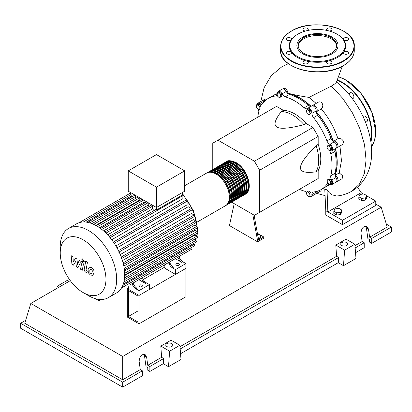 <?xml version="1.0" encoding="UTF-8"?>
<svg xmlns="http://www.w3.org/2000/svg" width="412" height="412" viewBox="0 0 412 412"><rect width="100%" height="100%" fill="white"/><g stroke="black" fill="none" stroke-linecap="round" stroke-linejoin="round"><path stroke-width="0.62" d="M128.384 316.478L128.384 290.501L137.984 296.043L137.984 322.024L128.384 316.478L137.984 310.931M127.339 317.08L127.339 288.694L139.029 295.44L139.029 323.827L127.339 317.08M164.857 267.033L143.299 279.485M128.405 288.081L127.339 288.694M139.029 323.827L185.9 296.764L185.9 268.382L139.029 295.44L128.405 289.306L128.405 286.901L128.003 285.969M334.961 175.193A52.412 30.261 -120 0 0 337.011 162.354A52.412 30.261 -120 0 0 335.358 148.773M333.257 141.429A52.412 30.261 -120 0 0 316.195 111.873M310.885 106.378A52.412 30.261 -120 0 0 287.808 93.514M257.608 234.562L258.782 234.382L260.708 235.489L260.003 237.008L258.108 237.302M260.003 237.008L260.003 238.404L260.708 236.885L260.708 235.489M260.003 238.404L258.355 238.656M252.793 214.395L257.557 240.598L263.809 236.993L257.376 233.28M257.557 240.598L257.557 241.803L263.809 238.193L263.809 236.993M257.557 241.803L229.438 225.565L234.201 203.662M258.597 240L254.075 215.136M231.626 202.174L254.431 215.342L259.642 212.335L259.642 170.244L254.431 161.221L312.971 127.426L318.177 136.444L318.177 144.385L316.097 145.59C305.596 156.251 300.389 163.626 300.472 167.715C300.389 171.897 305.596 173.261 316.097 171.804L318.177 170.599L318.177 178.54L312.971 181.548M259.642 170.244L318.177 136.444M259.642 212.335L318.177 178.54M254.431 161.221L217.979 140.173L212.772 143.18L212.772 169.517M217.979 140.173L276.514 106.378L283.394 110.349L281.308 111.549C274.799 119.913 273.372 125.104 277.034 127.123C280.536 129.239 289.528 128.415 304.01 124.656L306.09 123.456L312.971 127.426M283.394 110.349A36.828 21.259 60 0 1 306.09 123.456M304.01 124.656A36.828 21.259 -120 0 0 281.308 111.549M316.097 171.804A36.828 21.259 -120 0 0 316.097 145.59M318.177 144.385A36.828 21.259 60 0 1 318.177 170.599M330.784 148.665L330.285 150.524L328.431 150.025L327.066 147.666L327.566 145.807L329.425 146.306L330.784 148.665L331.995 147.965L331.495 149.824L330.285 150.524M329.425 146.306L330.635 145.611L328.776 145.112L327.566 145.807M330.635 145.611L331.995 147.965M309.154 110.885L310.118 113.367L309.154 114.737L307.234 113.624L306.271 111.147L307.234 109.777L309.154 110.885L310.365 110.189L311.328 112.672L310.118 113.367M311.328 112.672L310.365 114.036L309.154 114.737M310.365 110.189L308.439 109.077L307.234 109.777M278.373 92.896L280.232 94.544L280.732 96.975L279.372 97.762L277.513 96.114L277.013 93.678L279.583 92.195L281.442 93.843L280.232 94.544M281.442 93.843L281.942 96.279L280.732 96.975M281.942 96.279L280.582 97.062M256.475 105.225L258.139 105.075L259.807 107.151L259.807 109.371L258.139 109.52L256.475 107.45L256.475 105.225L257.68 104.53L259.349 104.38L258.139 105.075M259.349 104.38L261.017 106.45L259.807 107.151M261.017 106.45L261.017 108.675L259.807 109.371M308.691 196.426L306.832 194.778L306.337 192.342L307.697 191.559L309.556 193.207L310.051 195.643L308.691 196.426M309.556 193.207L310.761 192.512L308.902 190.859L307.697 191.559M310.761 192.512L311.261 194.943M330.594 184.097L328.925 184.246L327.262 182.171L327.262 179.951L328.925 179.802L330.594 181.872L330.594 184.097L331.799 183.397L331.799 181.177L330.594 181.872M328.925 179.802L330.136 179.102L328.467 179.251L327.262 179.951M330.136 179.102L331.799 181.177M306.379 192.548A4.419 2.549 -120 0 0 304.211 191.05A52.705 30.431 60 0 1 299.431 189.36M277.487 93.406A4.419 2.549 -120 0 0 277.487 93.4A3.682 2.127 60 0 1 278.239 91.443A3.682 2.127 60 0 1 282.081 93.854A4.419 2.549 -120 0 0 285.274 96.877A52.705 30.431 60 0 1 304.211 107.81A4.419 2.549 -120 0 0 307.218 108.608A4.419 2.549 -120 0 0 307.404 108.474A3.682 2.127 60 0 1 307.563 108.371A3.682 2.127 60 0 1 310.504 109.474A3.682 2.127 60 0 1 311.997 113.326A4.419 2.549 -120 0 0 313.532 117.647A52.705 30.431 60 0 1 326.927 140.847A4.419 2.549 -120 0 0 329.904 144.339A3.682 2.127 60 0 1 332.494 147.558A3.682 2.127 60 0 1 331.974 150.658A3.682 2.127 60 0 1 331.804 150.74A4.419 2.549 -120 0 0 331.598 150.838A4.419 2.549 -120 0 0 330.784 153.836L334.951 151.431A4.419 2.549 60 0 1 335.512 148.614M330.784 153.836A52.705 30.431 60 0 1 330.784 175.708A4.419 2.549 -120 0 0 331.804 179.982A3.682 2.127 60 0 1 331.974 184.514A3.682 2.127 60 0 1 329.904 184.185A4.419 2.549 -120 0 0 329.868 184.159M334.951 151.431A52.705 30.431 60 0 1 334.951 173.303L330.784 175.708M331.804 179.982L335.971 177.577A4.419 2.549 60 0 1 334.951 173.303M313.532 117.647L317.698 115.242A4.419 2.549 60 0 1 316.164 110.921L311.997 113.326M317.698 115.242A52.705 30.431 60 0 1 331.094 138.442L326.927 140.847M329.904 144.339L334.07 141.934A4.419 2.549 60 0 1 331.094 138.442M285.274 96.877L289.44 94.472A4.419 2.549 60 0 1 286.247 91.449L282.081 93.854M289.44 94.472A52.705 30.431 60 0 1 308.377 105.405L304.211 107.81M311.101 106.327A4.419 2.549 60 0 1 308.377 105.405M264.241 101.625A4.419 2.549 60 0 1 263.747 101.337L259.581 103.742A4.419 2.549 -120 0 0 262.068 104.133A4.419 2.549 -120 0 0 262.557 103.685A52.705 30.431 60 0 1 268.392 98.319A52.705 30.431 60 0 1 275.952 95.95A4.419 2.549 -120 0 0 276.586 95.754A4.419 2.549 -120 0 0 277.276 94.945M268.392 98.319L272.559 95.914A52.705 30.431 60 0 1 277.096 94.07M257.773 117.199A52.705 30.431 60 0 1 258.7 112.219A4.419 2.549 -120 0 0 258.448 109.494M328.4 183.592A4.419 2.549 -120 0 0 327.416 183.793A4.419 2.549 -120 0 0 326.927 184.241A52.705 30.431 60 0 1 321.092 189.608A52.705 30.431 60 0 1 313.532 191.977A4.419 2.549 -120 0 0 312.899 192.172A4.419 2.549 -120 0 0 311.997 194.526A3.682 2.127 60 0 1 311.245 196.483A3.682 2.127 60 0 1 309.165 196.153M329.085 184.231A52.705 30.431 60 0 1 325.259 187.203L321.092 189.608M311.997 194.526L316.164 192.121A4.419 2.549 60 0 1 316.159 191.544M256.743 105.07A3.682 2.127 60 0 1 257.51 103.412L261.677 101.007A3.682 2.127 60 0 1 263.747 101.337M278.239 91.443L282.405 89.038A3.682 2.127 60 0 1 286.247 91.449M311.57 106.069A3.682 2.127 60 0 1 311.729 105.966A3.682 2.127 60 0 1 314.67 107.069A3.682 2.127 60 0 1 316.164 110.921M334.07 141.934A3.682 2.127 60 0 1 336.661 145.153A3.682 2.127 60 0 1 336.141 148.253L331.974 150.658M335.971 177.577A3.682 2.127 60 0 1 336.141 182.109L331.974 184.514M316.164 192.121A3.682 2.127 60 0 1 315.412 194.078L311.245 196.483M257.51 103.412A3.682 2.127 60 0 1 259.581 103.742M225.853 161.998A18.854 10.887 60 0 1 226.363 161.669A18.854 10.887 60 0 1 235.788 162.606A18.854 10.887 60 0 1 248.106 179.22A18.854 10.887 60 0 1 245.217 194.33A18.854 10.887 60 0 1 244.682 194.603M197.018 222.156L225.426 205.753A18.854 10.887 -120 0 0 228.315 190.643A18.854 10.887 -120 0 0 216.001 174.029A18.854 10.887 -120 0 0 206.572 173.097L184.7 185.724M229.005 161.391A18.267 10.547 60 0 1 235.788 163.085A18.267 10.547 60 0 1 247.066 177.242A18.267 10.547 60 0 1 246.778 192.177M207.107 172.819A18.854 10.887 60 0 1 207.612 172.494A18.854 10.887 60 0 1 217.042 173.426A18.854 10.887 60 0 1 229.36 190.045A18.854 10.887 60 0 1 226.466 205.15A18.854 10.887 60 0 1 225.93 205.428M226.466 205.15L227.512 204.553A18.854 10.887 -120 0 0 230.401 189.443A18.854 10.887 -120 0 0 218.082 172.829A18.854 10.887 -120 0 0 208.657 171.892L207.612 172.494M209.188 171.619A18.854 10.887 60 0 1 209.698 171.294A18.854 10.887 60 0 1 219.122 172.226A18.854 10.887 60 0 1 231.441 188.84A18.854 10.887 60 0 1 228.552 203.95A18.854 10.887 60 0 1 228.016 204.223M228.552 203.95L229.592 203.348A18.854 10.887 -120 0 0 232.481 188.238A18.854 10.887 -120 0 0 220.168 171.624A18.854 10.887 -120 0 0 210.738 170.692L209.698 171.294M211.274 170.413A18.854 10.887 60 0 1 211.778 170.089A18.854 10.887 60 0 1 221.208 171.021A18.854 10.887 60 0 1 233.527 187.64A18.854 10.887 60 0 1 230.632 202.745A18.854 10.887 60 0 1 230.097 203.023M230.632 202.745L231.678 202.143A18.854 10.887 -120 0 0 234.567 187.038A18.854 10.887 -120 0 0 222.248 170.424A18.854 10.887 -120 0 0 212.824 169.487L211.778 170.089M213.354 169.214A18.854 10.887 60 0 1 213.864 168.889A18.854 10.887 60 0 1 223.289 169.821A18.854 10.887 60 0 1 235.607 186.435A18.854 10.887 60 0 1 232.718 201.545A18.854 10.887 60 0 1 232.183 201.818M232.718 201.545L233.758 200.943A18.854 10.887 -120 0 0 236.648 185.833A18.854 10.887 -120 0 0 224.334 169.219A18.854 10.887 -120 0 0 214.904 168.287L213.864 168.889M215.44 168.008A18.854 10.887 60 0 1 215.945 167.684A18.854 10.887 60 0 1 225.374 168.616A18.854 10.887 60 0 1 237.693 185.23A18.854 10.887 60 0 1 234.799 200.34A18.854 10.887 60 0 1 234.263 200.618M234.799 200.34L235.844 199.738A18.854 10.887 -120 0 0 238.733 184.633A18.854 10.887 -120 0 0 226.415 168.019A18.854 10.887 -120 0 0 216.99 167.081L215.945 167.684M217.521 166.808A18.854 10.887 60 0 1 218.03 166.479A18.854 10.887 60 0 1 227.455 167.416A18.854 10.887 60 0 1 239.774 184.03A18.854 10.887 60 0 1 236.885 199.14A18.854 10.887 60 0 1 236.349 199.413M236.885 199.14L237.925 198.538A18.854 10.887 -120 0 0 240.814 183.428A18.854 10.887 -120 0 0 228.5 166.814A18.854 10.887 -120 0 0 219.071 165.882L218.03 166.479M219.606 165.603A18.854 10.887 60 0 1 220.111 165.279A18.854 10.887 60 0 1 229.541 166.211A18.854 10.887 60 0 1 241.854 182.825A18.854 10.887 60 0 1 238.965 197.935A18.854 10.887 60 0 1 238.43 198.213M238.965 197.935L240.011 197.333A18.854 10.887 -120 0 0 242.9 182.228A18.854 10.887 -120 0 0 230.581 165.609A18.854 10.887 -120 0 0 221.156 164.676L220.111 165.279M221.687 164.403A18.854 10.887 60 0 1 222.197 164.074A18.854 10.887 60 0 1 231.621 165.011A18.854 10.887 60 0 1 243.94 181.625A18.854 10.887 60 0 1 241.051 196.735A18.854 10.887 60 0 1 240.515 197.008M241.051 196.735L242.091 196.133A18.854 10.887 -120 0 0 244.98 181.023A18.854 10.887 -120 0 0 232.667 164.409A18.854 10.887 -120 0 0 223.237 163.476L222.197 164.074M223.773 163.198A18.854 10.887 60 0 1 224.277 162.874A18.854 10.887 60 0 1 233.707 163.806A18.854 10.887 60 0 1 246.021 180.42A18.854 10.887 60 0 1 243.132 195.53A18.854 10.887 60 0 1 242.596 195.808M243.132 195.53L244.177 194.928A18.854 10.887 -120 0 0 247.066 179.823A18.854 10.887 -120 0 0 234.747 163.203A18.854 10.887 -120 0 0 225.323 162.271L224.277 162.874M226.924 162.596A18.267 10.547 60 0 1 233.707 164.29A18.267 10.547 60 0 1 244.986 178.447A18.267 10.547 60 0 1 244.697 193.377M224.839 163.796A18.267 10.547 60 0 1 231.621 165.49A18.267 10.547 60 0 1 242.9 179.647A18.267 10.547 60 0 1 242.611 194.582M222.758 165.001A18.267 10.547 60 0 1 229.541 166.695A18.267 10.547 60 0 1 240.819 180.853A18.267 10.547 60 0 1 240.531 195.788M220.672 166.201A18.267 10.547 60 0 1 227.455 167.895A18.267 10.547 60 0 1 238.733 182.053A18.267 10.547 60 0 1 238.445 196.988M218.592 167.406A18.267 10.547 60 0 1 225.374 169.1A18.267 10.547 60 0 1 236.653 183.258A18.267 10.547 60 0 1 236.364 198.193M216.506 168.606A18.267 10.547 60 0 1 223.289 170.3A18.267 10.547 60 0 1 234.567 184.463A18.267 10.547 60 0 1 234.279 199.393M214.425 169.811A18.267 10.547 60 0 1 221.208 171.505A18.267 10.547 60 0 1 232.486 185.663A18.267 10.547 60 0 1 232.198 200.598M212.34 171.011A18.267 10.547 60 0 1 219.122 172.705A18.267 10.547 60 0 1 230.401 186.868A18.267 10.547 60 0 1 230.112 201.798M210.259 172.216A18.267 10.547 60 0 1 217.042 173.91A18.267 10.547 60 0 1 228.32 188.068A18.267 10.547 60 0 1 228.032 203.003M139.338 286.603A1.766 1.02 180 0 1 138.823 285.882A1.766 1.02 180 0 1 139.915 284.939A1.766 1.02 180 0 1 141.841 285.161A1.766 1.02 180 0 1 142.356 285.882A1.766 1.02 180 0 1 141.264 286.824A1.766 1.02 180 0 1 139.338 286.603M176.418 265.194A1.766 1.02 180 0 1 175.903 264.473A1.766 1.02 180 0 1 176.995 263.531A1.766 1.02 180 0 1 178.921 263.752A1.766 1.02 180 0 1 179.436 264.473A1.766 1.02 180 0 1 178.345 265.416A1.766 1.02 180 0 1 176.418 265.194M88.456 295.651L83.095 292.556A32.332 18.669 -120 0 0 105.956 279.357A32.332 18.669 -120 0 0 83.095 239.758A32.332 18.669 -120 0 0 60.234 252.958A32.332 18.669 -120 0 0 83.095 292.556L88.456 295.651A39.918 23.046 -120 0 0 108.418 297.629A39.918 23.046 -120 0 0 114.536 265.642A39.918 23.046 -120 0 0 88.456 230.468A39.918 23.046 -120 0 0 68.5 228.49A39.918 23.046 -120 0 0 60.234 246.762L60.234 252.958M108.418 297.629L116.462 292.983A39.918 23.046 -120 0 0 118.795 291.279A39.918 23.046 -120 0 0 121.566 287.88A39.918 23.046 -120 0 0 123.368 283.925A39.918 23.046 -120 0 0 124.398 279.516A39.918 23.046 -120 0 0 124.733 274.711A39.918 23.046 -120 0 0 124.398 269.52A39.918 23.046 -120 0 0 123.368 263.927A39.918 23.046 -120 0 0 121.566 257.881A39.918 23.046 -120 0 0 118.795 251.284A39.918 23.046 -120 0 0 113.825 242.678A39.918 23.046 -120 0 0 109.494 236.977A39.918 23.046 -120 0 0 105.163 232.394A39.918 23.046 -120 0 0 100.837 228.706A39.918 23.046 -120 0 0 96.506 225.822A39.918 23.046 -120 0 0 92.175 223.706A39.918 23.046 -120 0 0 87.844 222.392A39.918 23.046 -120 0 0 83.518 221.975A39.918 23.046 -120 0 0 79.186 222.676A39.918 23.046 -120 0 0 76.544 223.845L68.5 228.49M110.076 237.673L182.871 195.643L182.871 198.672L111.719 239.748M114.232 243.286L187.105 201.216L187.105 204.836L115.906 245.943M117.003 247.844L188.202 206.742L191.338 208.549A0.886 0.51 60 0 1 191.92 209.327A0.886 0.51 60 0 1 191.781 210.038L118.744 252.206M120.278 254.57L191.431 213.493L194.052 215.002A0.886 0.51 60 0 1 194.629 215.785A0.886 0.51 60 0 1 194.49 216.491L121.452 258.659M122.462 260.59L193.501 219.575L195.813 220.914A0.886 0.51 60 0 1 196.395 221.692A0.886 0.51 60 0 1 196.256 222.398L123.219 264.571M123.842 266.07L194.701 225.158L196.818 226.384A0.886 0.51 60 0 1 197.4 227.161A0.886 0.51 60 0 1 197.26 227.867L124.223 270.035M124.563 271.07L195.159 230.313L197.147 231.456A0.886 0.51 -120 0 1 197.724 232.239A0.886 0.51 -120 0 1 197.59 232.945L124.728 275.01M124.723 275.582L194.912 235.056L196.818 236.158A0.886 0.51 -120 0 1 197.4 236.936A0.886 0.51 -120 0 1 197.26 237.647L124.367 279.733M156.472 187.166L128.245 170.872L128.245 191.199L156.472 207.493L184.7 191.199L184.7 170.872L156.472 187.166L156.472 210.007A0.886 0.51 -120 0 0 155.664 209.61L109.087 236.498M128.245 170.872L156.472 154.577L184.7 170.872M131.325 197.178L131.325 196.071A0.886 0.51 -120 0 0 130.98 195.226A0.886 0.51 -120 0 0 130.331 194.912L130.331 192.399M135.558 198.46L135.558 196.478A0.886 0.51 -120 0 0 135.172 195.587A0.886 0.51 -120 0 0 134.492 195.35L87.596 222.423M140.358 200.206A36.235 20.919 -120 0 0 139.792 199.964L139.792 197.863M145.045 202.761A36.235 20.919 -120 0 0 144.025 202.122L144.025 200.309M149.582 206.191A36.235 20.919 -120 0 0 148.258 205.094L148.258 202.756M154.031 210.553A36.235 20.919 -120 0 0 152.497 208.925L152.497 206.252A0.886 0.51 -120 0 0 152.11 205.361A0.886 0.51 -120 0 0 151.425 205.13L104.797 232.049M182.871 195.643A0.886 0.51 -120 0 0 182.619 194.912L156.472 210.007M182.619 194.912L182.619 192.399M152.497 208.925L107.599 234.85M148.258 205.094L103.541 230.911M144.025 202.122L99.575 227.785M139.792 199.964L95.744 225.395M132.484 284.671A5.892 3.404 -120 0 0 135.97 288.869L137.016 288.266A5.892 3.404 60 0 1 133.524 284.069L132.484 284.671L132.046 283.641M139.946 279.073A0.886 0.51 -120 0 0 139.951 279.073L133.086 283.039L133.524 284.069M142.897 278.656L141.857 279.259A5.892 3.404 -120 0 0 145.348 283.456L146.389 282.853A5.892 3.404 60 0 1 142.897 278.656L142.459 277.626L167.03 263.443A0.886 0.51 -120 0 0 167.035 263.438M146.389 282.853L149.443 284.62L139.029 290.63L135.97 288.869M145.348 283.456L138.854 279.707M168.935 263.623A5.892 3.404 -120 0 0 172.427 267.821L173.467 267.218A5.892 3.404 60 0 1 169.981 263.021L168.935 263.623L168.498 262.593M176.408 258.025A0.886 0.51 -120 0 1 176.403 258.03L169.538 261.991L169.981 263.021M141.857 279.259L141.419 278.229M130.573 284.486A0.886 0.51 -120 0 0 130.578 284.486L191.781 249.152A0.886 0.51 -120 0 0 191.92 248.441A0.886 0.51 -120 0 0 191.338 247.663L191.322 247.653M179.354 257.608L178.314 258.211A5.892 3.404 -120 0 0 181.8 262.408L182.846 261.805A5.892 3.404 60 0 1 179.354 257.608L178.916 256.578L186.924 251.953A0.886 0.51 60 0 1 186.924 251.953M182.846 261.805L185.9 263.572L175.481 269.587L172.427 267.821M181.8 262.408L175.311 258.659M178.314 258.211L177.871 257.181M185.9 263.572L185.9 268.382L175.481 274.397L164.857 268.264L164.857 265.858L164.46 264.921M123.322 284.064L196.256 241.957A0.886 0.51 -120 0 0 196.395 241.247A0.886 0.51 -120 0 0 195.813 240.469L194.093 239.475M121.519 287.957L194.49 245.825A0.886 0.51 -120 0 0 194.629 245.119A0.886 0.51 -120 0 0 194.052 244.337L193.089 243.786M187.105 201.216A0.886 0.51 -120 0 0 186.718 200.325A0.886 0.51 -120 0 0 186.039 200.088L113.382 242.035M175.481 274.397L175.481 269.587M149.443 284.62L149.443 289.43L139.029 295.44L139.029 290.63M90.563 268.979L89.826 270.514L89.898 272.538L90.645 273.326L91.531 273.48L92.267 271.925L92.19 269.917L91.428 269.118L90.475 269.021M89.399 267.12L88.07 269.505L88.338 272.816L90.341 274.974L92.695 275.334L94.018 272.94L93.756 269.639L91.737 267.476L89.208 267.213L89.909 266.811M92.695 275.334L93.586 274.835M85.742 261.131L84.264 269.051C84.002 270.246 84.553 271.343 85.923 272.332L86.922 272.909L87.21 271.359L86.535 270.972L86.041 269.953L87.493 262.14L85.742 261.131M82.797 261.713L83.548 261.79L83.863 261.1L82.797 259.256L82.045 259.184L81.736 259.874L82.797 261.713M73.449 265.127L75.777 261.378L76.39 266.827L77.925 267.712L80.448 262.763L80.994 263.077L81.494 264.097L80.551 269.232L82.302 270.246L83.27 264.988C83.528 263.783 82.972 262.691 81.602 261.713L79.274 260.374L77.518 264.375L76.92 259.014L75.55 258.221L73.274 261.929L72.986 256.743L71.178 255.698L71.92 264.241L73.449 265.127M101.213 299.498L99.05 300.745L99.05 299.385M95.471 298.679L99.05 300.745M358.816 196.782L359.872 194.505L363.811 193.898L366.701 195.561L365.645 197.837L361.7 198.45L358.816 196.782L358.816 198.996L361.7 200.659L361.7 198.45M365.645 197.837L365.645 200.052L366.701 197.775L366.701 195.561M365.645 200.052L361.7 200.659M333.818 211.217L334.874 208.941L338.813 208.328L341.702 209.996L340.647 212.273L336.702 212.88L333.818 211.217L333.818 213.426L336.702 215.095L336.702 212.88M340.647 212.273L340.647 214.482L341.702 212.206L341.702 209.996M340.647 214.482L336.702 215.095M283.003 88.863A3.682 2.127 60 0 1 283.451 88.436A3.682 2.127 60 0 1 286.345 89.486A3.682 2.127 60 0 1 287.89 93.277L288.055 93.184C293.576 94.739 300.569 96.145 309.026 97.397L316.164 103.402M287.89 93.277A52.705 30.431 60 0 1 311.096 106.327M283.451 88.436L284.064 88.08L286.536 89.358L288.055 93.184M273.084 95.62A52.705 30.431 60 0 1 273.599 95.311L277.374 93.472M273.599 95.311A52.705 30.431 60 0 1 277.039 93.787M262.269 100.837A3.682 2.127 60 0 1 262.717 100.404L265.184 98.978L266.595 99.508M262.717 100.404A3.682 2.127 60 0 1 264.983 100.873M312.322 105.791A3.682 2.127 60 0 1 312.77 105.364L318.358 102.135L319.151 101.841L320.907 102.088L322.169 103.242L322.838 105.338L322.22 108.088L321.324 108.922C328.75 117.765 334.292 127.694 337.948 138.71L339.349 138.355L341.733 139.204L342.98 140.528L343.505 142.181L342.671 144.391L337.186 147.65A3.682 2.127 60 0 1 336.589 147.82M312.77 105.364A3.682 2.127 60 0 1 316.452 107.491A3.682 2.127 60 0 1 316.452 111.74A3.682 2.127 60 0 1 316.354 111.791A52.705 30.431 60 0 1 333.411 141.331A3.682 2.127 60 0 1 333.504 141.275A3.682 2.127 60 0 1 337.186 143.397A3.682 2.127 60 0 1 337.186 147.65M339.952 146.054L341.45 160.582L339.246 172.911L335.214 175.239A3.682 2.127 60 0 1 337.722 178.473A3.682 2.127 60 0 1 337.186 181.507A3.682 2.127 60 0 1 336.589 181.677M335.512 148.619A52.705 30.431 60 0 1 335.214 175.239M330.182 184.36L326.304 186.6A52.705 30.431 60 0 1 325.774 186.893M329.554 184.19A52.705 30.431 60 0 1 326.304 186.6M339.246 172.911L342.496 175.672L342.171 178.628L337.186 181.507M321.257 189.51L321.03 190.828L316.452 193.475A3.682 2.127 60 0 1 315.855 193.65M317.178 191.276A3.682 2.127 60 0 1 316.452 193.475M357.518 187.11L361.195 192.672L327.864 211.917L325.779 210.712L324.774 189.309L327.035 189.819L329.193 192.667L332.129 194.84L336.429 195.952L338.19 195.86C343.011 195.195 347.532 193.655 351.75 191.245L359.48 184.107L364.357 173.467L366.072 160.062L364.543 144.797L359.887 128.709L352.435 112.873L342.712 98.344L331.366 86.082L309.026 97.397M366.701 195.849L375.775 201.092L342.444 220.332L327.864 211.917L327.035 189.819M342.295 66.306L336.367 82.302L334.652 83.966L331.366 86.082M361.195 192.672L363.42 193.959M375.775 201.092L375.775 205.423L342.444 224.664L325.779 215.043L325.779 210.712M342.444 224.664L342.444 220.332M363.07 116.591A3.239 1.869 60 0 1 363.502 116.143L363.502 116.143A3.239 1.869 60 0 1 366.747 118.012A3.239 1.869 60 0 1 366.747 121.756L366.747 121.756A3.239 1.869 60 0 1 365.284 121.679M349.366 94.842A3.239 1.869 60 0 1 349.304 94.194A3.239 1.869 60 0 1 349.973 92.71A3.239 1.869 60 0 1 352.471 93.581A3.239 1.869 60 0 1 353.887 96.841A3.239 1.869 60 0 1 353.218 98.324A3.239 1.869 60 0 1 352.167 98.411M303.814 53.333A19.282 11.134 180 0 1 298.164 45.459A19.282 11.134 180 0 1 310.071 35.175A19.282 11.134 180 0 1 331.083 37.59A19.282 11.134 180 0 1 336.728 45.459A19.282 11.134 180 0 1 324.826 55.744A19.282 11.134 180 0 1 303.814 53.333M298.195 46.062A19.282 11.134 180 0 1 310.555 36.266A19.282 11.134 180 0 1 331.083 38.79A19.282 11.134 180 0 1 336.702 46.062M337.449 34.397L337.031 34.155L337.449 34.397A28.284 16.331 180 0 1 343.577 39.691A28.284 16.331 180 0 1 343.577 52.19A28.284 16.331 180 0 1 328.271 61.028A28.284 16.331 180 0 1 306.626 61.028A28.284 16.331 180 0 1 297.449 57.489A28.284 16.331 180 0 1 291.32 52.19A2.652 1.53 180 0 1 291.521 52.777A2.652 1.53 180 0 1 288.869 54.307A2.652 1.53 180 0 1 286.216 52.777A2.652 1.53 180 0 1 288.869 51.248A2.652 1.53 180 0 1 291.32 52.19A28.284 16.331 180 0 1 291.32 39.691A2.652 1.53 180 0 1 286.994 40.191A2.652 1.53 180 0 1 286.216 39.109A2.652 1.53 180 0 1 287.854 37.693A2.652 1.53 180 0 1 290.743 38.028A2.652 1.53 180 0 1 291.521 39.109A2.652 1.53 180 0 1 291.32 39.691A28.284 16.331 180 0 1 297.449 34.397L297.866 34.155A27.692 15.986 180 0 1 337.031 34.155L337.031 34.155A27.692 15.986 180 0 1 337.031 56.768A27.692 15.986 180 0 1 297.866 56.768A27.692 15.986 180 0 1 297.866 34.155M307.486 63.525A2.652 1.53 180 0 1 304.597 63.855A2.652 1.53 180 0 1 302.959 62.444A2.652 1.53 180 0 1 303.737 61.357A2.652 1.53 180 0 1 306.626 61.028A2.652 1.53 180 0 1 308.264 62.444A2.652 1.53 180 0 1 307.486 63.525M305.745 30.972A2.652 1.53 180 0 1 302.959 29.443A2.652 1.53 180 0 1 305.611 27.913A2.652 1.53 180 0 1 308.264 29.443A2.652 1.53 180 0 1 307.429 30.555M327.468 30.555A2.652 1.53 180 0 1 326.634 29.443A2.652 1.53 180 0 1 327.411 28.361A2.652 1.53 180 0 1 330.3 28.026A2.652 1.53 180 0 1 331.938 29.443A2.652 1.53 180 0 1 331.16 30.524A2.652 1.53 180 0 1 329.152 30.972M346.029 37.574A2.652 1.53 180 0 1 348.681 39.109A2.652 1.53 180 0 1 346.029 40.639A2.652 1.53 180 0 1 343.577 39.691A2.652 1.53 180 0 1 343.376 39.109A2.652 1.53 180 0 1 346.029 37.574M347.903 51.696A2.652 1.53 180 0 1 348.681 52.777A2.652 1.53 180 0 1 347.043 54.188A2.652 1.53 180 0 1 344.154 53.859A2.652 1.53 180 0 1 343.376 52.777A2.652 1.53 180 0 1 343.577 52.19A2.652 1.53 180 0 1 347.903 51.696M331.938 62.444A2.652 1.53 180 0 1 329.286 63.973A2.652 1.53 180 0 1 326.634 62.444A2.652 1.53 180 0 1 328.271 61.028A2.652 1.53 180 0 1 331.938 62.444M341.785 245.5A3.533 2.039 180 0 1 340.75 244.058A3.533 2.039 180 0 1 342.933 242.168A3.533 2.039 180 0 1 346.786 242.611A3.533 2.039 180 0 1 347.821 244.058A3.533 2.039 180 0 1 345.637 245.943A3.533 2.039 180 0 1 341.785 245.5M166.803 346.528A3.533 2.039 180 0 1 165.768 345.081A3.533 2.039 180 0 1 167.952 343.196A3.533 2.039 180 0 1 171.804 343.639A3.533 2.039 180 0 1 172.839 345.081A3.533 2.039 180 0 1 170.656 346.966A3.533 2.039 180 0 1 166.803 346.528M142.361 370.826L122.673 382.192L122.673 387.146L142.361 375.785L142.361 370.826L140.276 369.626L139.143 361.535C139.472 356.359 141.45 354.016 145.076 354.511L146.641 357.209L147.774 365.295L149.86 366.5L149.86 371.454L147.774 370.249L147.774 367.7L146.028 366.69L144.524 355.989L143.886 354.186M122.673 387.146L20.6 328.215L20.6 323.26L25.657 320.34M355.53 252.71L364.213 247.694L364.213 242.74L362.133 241.54L360.994 233.45C361.329 228.269 363.307 225.925 366.932 226.425L368.498 229.118L369.631 237.209L371.717 238.409L371.717 243.368L369.631 242.163L369.631 239.614L367.885 238.605L366.381 227.898L365.743 226.1M343.49 265.678L344.612 250.161L354.861 244.244L355.989 258.458L343.49 265.678L338.278 262.671L180.549 353.738M168.503 366.701L169.631 351.189L179.874 345.271L181.002 359.485L168.503 366.701L163.296 363.698L149.86 371.454M163.296 363.698L163.672 358.522L149.86 366.5M163.672 358.522L161.586 357.322L147.774 365.295M122.673 382.192L20.6 323.26M140.276 369.626L122.673 379.787L24.766 323.26L30.818 303.443L70.297 280.649M364.213 242.74L355.154 247.972M386.343 224.128L391.4 227.048L391.4 232.002L371.717 243.368M391.4 227.048L371.717 238.409M362.133 241.54L354.974 245.67M375.775 204.105L381.182 207.226L387.234 227.048L369.631 237.209M169.631 351.189L160.824 346.106L171.073 340.188L179.874 345.271M161.586 357.322L160.824 346.106M344.612 250.161L335.811 245.078L346.054 239.161L354.861 244.244M338.278 262.671L338.654 257.5L336.573 256.295L335.811 245.078M69.123 281.329L67.388 280.325L57.139 286.242L56.99 288.333M58.875 287.241L57.139 286.242M338.654 257.5L180.173 349M336.573 256.295L179.987 346.698M122.673 379.787L122.673 356.473L30.818 303.443M381.182 207.226L122.673 356.473M332 37.059A20.579 11.881 180 0 1 322.776 56.938A20.579 11.881 180 0 1 297.572 42.385A20.579 11.881 180 0 1 332 37.059M277.075 95.306L275.952 95.95M326.927 184.241L328.05 183.592M195.252 240.139A36.235 20.919 -120 0 0 195.947 238.409M196.612 236.04A36.235 20.919 -120 0 0 197.07 233.243M197.209 231.498A36.235 20.919 -120 0 0 197.25 229.834A36.235 20.919 -120 0 0 197.199 227.903M197.106 226.626A36.235 20.919 -120 0 0 196.442 221.986M196.364 221.599A36.235 20.919 -120 0 0 182.619 194.66M105.93 233.135L152.497 206.252M101.81 229.469L148.171 202.699M97.726 226.559L143.608 200.067M93.709 224.365L139.704 197.812M89.811 222.887L135.558 196.478M124.228 268.289L196.818 226.384M118.471 250.625L191.338 208.549M123.111 262.887L195.813 220.914M121.257 257.031L194.052 215.002M124.707 273.285L197.147 231.456M124.594 277.858L196.818 236.158M121.504 287.983L191.338 247.663M123.924 281.973L195.813 240.469M122.781 285.485L194.052 244.337M83.399 221.98L130.331 194.886M86.201 222.12L131.325 196.071M370.723 141.017A41.684 24.066 -120 0 0 371.506 133.679A41.684 24.066 -120 0 0 342.027 82.627A41.684 24.066 -120 0 0 337.351 80.355M370.882 142.068A41.983 24.236 -120 0 0 371.923 133.679A41.983 24.236 -120 0 0 342.238 82.266A41.983 24.236 -120 0 0 337.531 79.98M371.413 146.749A41.983 24.236 -120 0 0 375.672 131.516A41.983 24.236 -120 0 0 345.987 80.098A41.983 24.236 -120 0 0 338.86 76.987M375.672 131.274A41.684 24.066 -120 0 0 346.193 80.222M354.274 50.511A36.828 21.259 180 0 1 343.49 65.544A36.828 21.259 180 0 1 291.408 65.544A36.828 21.259 180 0 1 280.623 50.511L280.623 46.185A36.828 21.259 180 0 0 291.408 61.218A36.828 21.259 180 0 0 343.49 61.218A36.828 21.259 180 0 0 354.274 46.185L354.274 50.511C354.109 56.439 350.494 61.491 343.428 65.683C322.344 79.197 279.012 68.933 280.623 50.511M343.49 31.147A36.828 21.259 180 0 1 354.274 46.185C355.88 27.769 312.559 17.495 291.469 31.013C284.404 35.2 280.788 40.258 280.623 46.185M291.619 31.029A36.529 21.089 180 0 1 343.278 31.029A36.529 21.089 180 0 1 343.278 60.858A36.529 21.089 180 0 1 291.619 60.858A36.529 21.089 180 0 1 291.619 31.029M343.278 65.668A36.529 21.089 180 0 1 291.619 65.668M144.524 355.989L146.641 357.209M366.381 227.898L368.498 229.118M311.729 105.966L307.563 108.371M245.217 194.33C254.003 190.056 247.406 168.482 236.081 162.575C230.983 160.428 227.738 160.124 226.363 161.669M182.619 193.784L193.578 210.862L197.683 229.232L197.575 231.899M197.456 233.022L196.869 236.189M196.246 238.234L195.396 240.227M100.518 228.469L146.662 201.828M96.243 225.673L142.099 199.197M138.195 196.941L91.974 223.628M130.331 193.14L79.155 222.686M130.331 194.902L83.43 221.98M84.254 261.383L83.548 261.79M82.75 258.777L82.045 259.184M321.437 108.861L316.452 111.74M338.056 138.643L333.504 141.275M316.637 193.367L324.831 195.546M336.377 81.895C357.42 98.705 372.479 128.905 371.609 153.99C371.418 168.261 365.356 183.304 351.755 191.24M260.827 101.496L264.107 87.725L271.251 75.633L281.859 66.759L288.4 63.669M288.477 63.726L287.937 64.39M338.88 76.936L346.137 80.082L361.103 93.406L371.959 112.435L375.754 131.989L374.585 140.271L371.413 146.77"/></g></svg>

